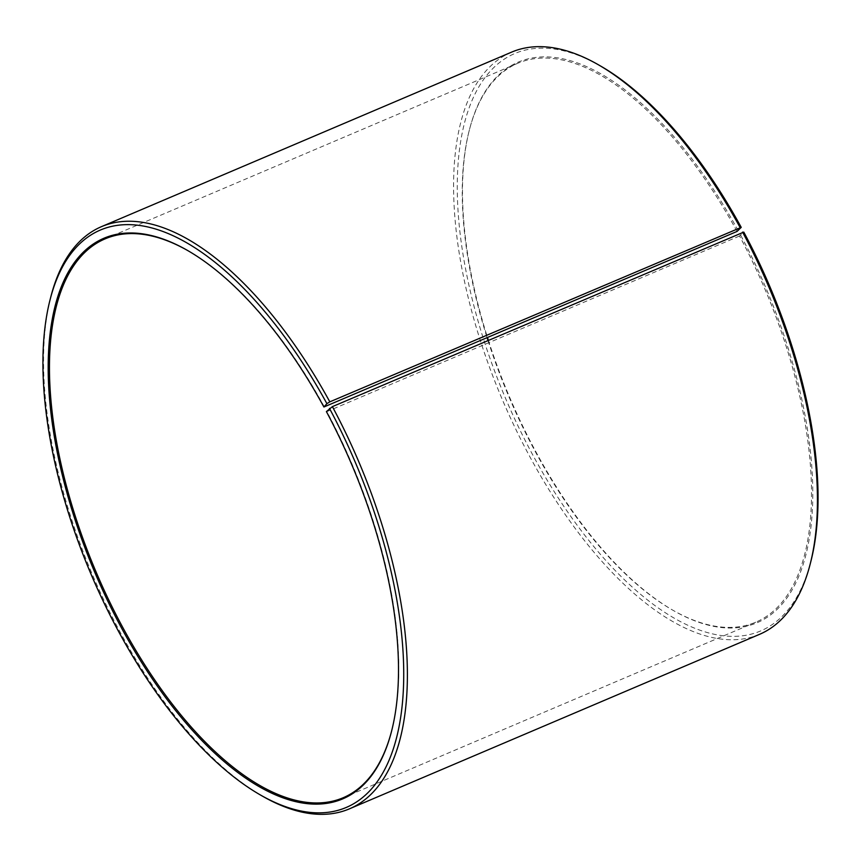 <?xml version="1.0" encoding="UTF-8"?>
<svg xmlns="http://www.w3.org/2000/svg" width="861" height="861" viewBox="0 0 861 861"><rect width="100%" height="100%" fill="white"/><g stroke="black" fill="none" stroke-linecap="round" stroke-linejoin="round"><path stroke-width="0.65" stroke-dasharray="4.3 3.23" d="M487.972 340.429A303.739 138.836 -113.1 0 0 536.575 453.984A303.739 138.836 -113.1 0 0 673.173 610.395A303.739 138.836 -113.1 0 0 755.743 622.191A303.739 138.836 -113.1 0 0 739.524 236.011L743.786 232.104M391.712 730.645A303.739 138.836 -113.1 0 0 391.841 730.117A303.739 138.836 -113.1 0 0 326.879 411.601L739.524 236.011M50.745 297.12A316.396 144.626 -113.1 0 0 120.992 633.685A316.396 144.626 -113.1 0 0 263.283 796.619M511.692 52.101A316.396 144.626 -113.1 0 0 531.162 459.15A316.396 144.626 -113.1 0 0 759.456 634.374M600.063 65.737A313.867 143.464 -113.1 0 0 460.915 139.988A313.867 143.464 -113.1 0 0 534.068 457.342A313.867 143.464 -113.1 0 0 810.911 561.232M488.359 340.267A304.751 139.299 -113.1 0 0 537.07 454.005A304.751 139.299 -113.1 0 0 674.131 610.944A304.751 139.299 -113.1 0 0 808.931 540.643A304.751 139.299 -113.1 0 0 740.697 235.301M737.048 231.426A303.739 138.836 -113.1 0 0 517.881 63.219A303.739 138.836 -113.1 0 0 469.137 130.883A303.739 138.836 -113.1 0 0 487.122 337.77M738.211 230.694A304.751 139.299 -113.1 0 0 469.406 129.828A304.751 139.299 -113.1 0 0 487.52 337.598M324.403 407.016A303.739 138.836 -113.1 0 0 187.806 250.605A303.739 138.836 -113.1 0 0 187.332 250.336M755.743 622.191L343.098 797.781M391.841 730.117L391.572 731.172M673.173 610.395L674.131 610.944M469.137 130.883L469.406 129.828M187.806 250.605L186.848 250.056M517.881 63.219L105.236 238.809"/><path stroke-width="1.29" d="M187.332 250.336A303.739 138.836 -113.1 0 0 105.236 238.809A303.739 138.836 -113.1 0 0 123.93 629.574A303.739 138.836 -113.1 0 0 343.098 797.781A303.739 138.836 -113.1 0 0 391.712 730.645M323.908 406.995L737.048 231.426L741.224 227.358L329.817 401.85L326.911 403.658L323.908 406.995A304.751 139.299 -113.1 0 0 186.848 250.056A304.751 139.299 -113.1 0 0 51.735 322.154A304.751 139.299 -113.1 0 0 122.768 630.306A304.751 139.299 -113.1 0 0 391.572 731.172A304.751 139.299 -113.1 0 0 326.394 411.601L332.4 406.629L743.786 232.104A313.867 143.464 -113.1 0 1 810.911 561.232L810.233 563.88A316.396 144.626 -113.1 0 0 742.569 232.093M326.911 403.658A313.867 143.464 -113.1 0 0 50.067 299.768A313.867 143.464 -113.1 0 0 119.754 633.642A313.867 143.464 -113.1 0 0 260.915 795.263A313.867 143.464 -113.1 0 0 399.752 722.863A313.867 143.464 -113.1 0 0 329.472 408.394M329.817 401.85A316.396 144.626 -113.1 0 0 101.523 226.626A316.396 144.626 -113.1 0 0 50.745 297.12L50.067 299.768M739.986 227.315A316.396 144.626 -113.1 0 0 597.695 64.381A316.396 144.626 -113.1 0 0 511.692 52.101L101.523 226.626M741.224 227.358A313.867 143.464 -113.1 0 0 600.063 65.737L597.695 64.381M487.122 337.77A303.739 138.836 -113.1 0 0 487.972 340.429M487.52 337.598A304.751 139.299 -113.1 0 0 488.359 340.267M260.915 795.263L263.283 796.619A316.396 144.626 -113.1 0 0 349.297 808.899L759.456 634.374A316.396 144.626 -113.1 0 0 810.233 563.88M349.297 808.899A316.396 144.626 -113.1 0 0 332.4 406.629"/></g></svg>
